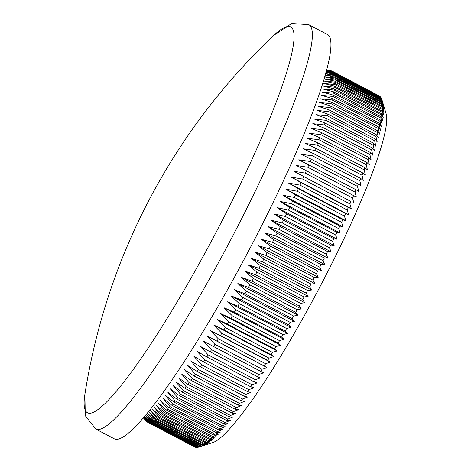 <?xml version="1.0" encoding="UTF-8"?>
<svg xmlns="http://www.w3.org/2000/svg" width="471" height="471" viewBox="0 0 471 471"><rect width="100%" height="100%" fill="white"/><g stroke="black" fill="none" stroke-linecap="round" stroke-linejoin="round"><path stroke-width="0.71" d="M84.974 393.815A217.973 29.75 -62.2 0 0 91.451 413.032A217.973 29.75 -62.2 0 0 227.517 210.143A217.973 29.75 -62.2 0 0 286.568 26.765A217.973 29.75 -62.2 0 0 273.474 35.684A627.137 627.137 0 0 0 84.974 393.815M381.828 99.393A198.338 27.071 -62.2 0 0 381.722 99.057L334.475 74.188A198.338 27.071 117.8 0 1 334.64 74.736L381.887 99.605A198.338 27.071 -62.2 0 0 381.828 99.393L386.12 113.717A187.558 25.599 117.8 0 1 329.606 268.07A187.558 25.599 117.8 0 1 213.069 442.499L198.521 447.156A198.338 27.071 -62.2 0 1 197.991 447.291L150.744 422.422L144.797 416.388M323.029 260.687A198.338 27.071 -62.2 0 0 324.36 258.043L277.113 233.174A198.338 27.071 117.8 0 1 275.782 235.818L323.029 260.687L324.702 264.519L321.087 264.537A198.338 27.071 -62.2 0 1 319.744 267.187L321.463 270.896L317.772 271.037A198.338 27.071 -62.2 0 1 316.406 273.686L318.178 277.278L314.41 277.543A198.338 27.071 -62.2 0 1 313.032 280.186L314.858 283.648L311.013 284.037A198.338 27.071 -62.2 0 1 309.618 286.674L311.502 290.012L307.587 290.513A198.338 27.071 -62.2 0 1 306.179 293.145L308.116 296.347L304.125 296.96A198.338 27.071 -62.2 0 1 302.712 299.58L304.708 302.653L300.645 303.377A198.338 27.071 -62.2 0 1 299.22 305.979L301.281 308.917L297.148 309.753A198.338 27.071 -62.2 0 1 295.717 312.332L297.837 315.134L293.633 316.07A198.338 27.071 -62.2 0 1 292.197 318.632L294.381 321.293L290.112 322.329A198.338 27.071 -62.2 0 1 288.67 324.86L290.925 327.386L286.586 328.522A198.338 27.071 -62.2 0 1 285.143 331.025L287.463 333.403L283.059 334.634A198.338 27.071 -62.2 0 1 281.623 337.101L284.007 339.344L279.538 340.657A198.338 27.071 -62.2 0 1 278.102 343.088L280.563 345.19L276.024 346.591A198.338 27.071 -62.2 0 1 274.599 348.982L277.125 350.936L272.532 352.42A198.338 27.071 -62.2 0 1 271.113 354.763L273.71 356.582L269.053 358.137A198.338 27.071 -62.2 0 1 267.646 360.433L270.319 362.111L265.603 363.736A198.338 27.071 -62.2 0 1 264.207 365.985L266.951 367.515L262.182 369.211A198.338 27.071 -62.2 0 1 260.799 371.407L263.619 372.797L258.791 374.551A198.338 27.071 -62.2 0 1 257.425 376.688L260.322 377.936L255.447 379.75A198.338 27.071 -62.2 0 1 254.093 381.828L257.066 382.935L252.138 384.801A198.338 27.071 -62.2 0 1 250.802 386.821L253.851 387.786L248.876 389.7A198.338 27.071 -62.2 0 1 247.563 391.648L250.696 392.478L245.674 394.439A198.338 27.071 -62.2 0 1 244.384 396.317L247.587 397.012L242.524 399.002A198.338 27.071 -62.2 0 1 241.258 400.815L244.537 401.369L239.433 403.4A198.338 27.071 -62.2 0 1 238.191 405.137L241.552 405.555L236.407 407.609A198.338 27.071 -62.2 0 1 235.194 409.275L238.632 409.564L233.457 411.636A198.338 27.071 -62.2 0 1 232.268 413.226L235.783 413.379L230.572 415.475A198.338 27.071 -62.2 0 1 229.418 416.982L233.01 417.012L227.77 419.113A198.338 27.071 -62.2 0 1 226.645 420.538L230.313 420.438L225.044 422.552A198.338 27.071 -62.2 0 1 223.955 423.894L227.699 423.67L222.406 425.784A198.338 27.071 -62.2 0 1 221.352 427.038L225.167 426.697L219.851 428.804A198.338 27.071 -62.2 0 1 218.838 429.976L222.73 429.511L217.396 431.607A198.338 27.071 -62.2 0 1 216.419 432.69L220.381 432.113L215.029 434.197A198.338 27.071 -62.2 0 1 214.093 435.186L218.132 434.498L212.762 436.564A198.338 27.071 -62.2 0 1 211.868 437.459L215.977 436.664L210.602 438.701A198.338 27.071 -62.2 0 1 209.748 439.508L213.928 438.601L208.541 440.609A198.338 27.071 -62.2 0 1 207.729 441.327L211.979 440.32L206.586 442.293A198.338 27.071 -62.2 0 1 205.821 442.911L210.143 441.804L204.744 443.741A198.338 27.071 -62.2 0 1 204.025 444.259L208.412 443.064L203.013 444.948A198.338 27.071 -62.2 0 1 202.342 445.378L206.793 444.088L201.4 445.925A198.338 27.071 -62.2 0 1 200.776 446.255L205.285 444.877L199.898 446.661A198.338 27.071 -62.2 0 1 199.321 446.891L202.707 445.819M197.873 447.226L197.261 447.415A198.338 27.071 -62.2 0 1 196.784 447.45L149.537 422.581L144.208 417.082M196.525 447.315L196.124 447.432A198.338 27.071 -62.2 0 1 195.695 447.368L148.447 422.499L143.767 417.6M195.294 447.156L195.112 447.209A198.338 27.071 -62.2 0 1 194.735 447.05L147.488 422.181L143.484 417.924M146.257 421.192L146.652 421.616A198.338 27.071 117.8 0 0 146.981 421.875L143.431 417.995M143.679 417.7L147.865 422.34A198.338 27.071 117.8 0 1 147.488 422.181M144.102 417.212L148.877 422.564A198.338 27.071 117.8 0 1 148.447 422.499M144.691 416.517L150.013 422.546A198.338 27.071 117.8 0 1 149.537 422.581M145.439 415.622L151.273 422.287A198.338 27.071 117.8 0 1 150.744 422.422M145.545 415.504L152.074 422.022L199.321 446.891M146.351 414.533L152.651 421.792A198.338 27.071 117.8 0 1 152.074 422.022M146.44 414.433L153.528 421.386L200.776 446.255M147.423 413.238L154.152 421.056A198.338 27.071 117.8 0 1 153.528 421.386M147.476 413.173L155.094 420.509L202.342 445.378M275.782 235.818L264.702 232.939L273.839 239.668A198.338 27.071 117.8 0 1 272.497 242.318L261.458 239.315L270.525 246.168A198.338 27.071 117.8 0 1 269.159 248.818L258.173 245.691L267.163 252.674A198.338 27.071 117.8 0 1 265.785 255.317L254.852 252.067L263.766 259.168A198.338 27.071 117.8 0 1 262.371 261.805L251.496 258.426L260.339 265.644A198.338 27.071 117.8 0 1 258.932 268.276L248.111 264.761L256.878 272.091A198.338 27.071 117.8 0 1 255.465 274.711L244.702 271.066L253.398 278.508A198.338 27.071 117.8 0 1 251.973 281.11L241.276 277.337L249.901 284.884A198.338 27.071 117.8 0 1 248.47 287.463L237.831 283.548L246.386 291.202A198.338 27.071 117.8 0 1 244.949 293.763L234.381 289.712L242.865 297.46A198.338 27.071 117.8 0 1 241.429 299.992L230.92 295.8L239.339 303.654A198.338 27.071 117.8 0 1 237.896 306.156L227.458 301.823L235.812 309.765A198.338 27.071 117.8 0 1 234.375 312.232L224.008 307.757L232.291 315.788A198.338 27.071 117.8 0 1 230.855 318.219L220.558 313.604L228.776 321.722A198.338 27.071 117.8 0 1 227.352 324.113L217.125 319.356L225.285 327.551A198.338 27.071 117.8 0 1 223.866 329.894L213.71 324.996L221.806 333.268A198.338 27.071 117.8 0 1 220.399 335.564L210.313 330.524L218.356 338.867A198.338 27.071 117.8 0 1 216.96 341.116L206.952 335.935L214.935 344.342A198.338 27.071 117.8 0 1 213.551 346.538L203.613 341.21L211.544 349.682A198.338 27.071 117.8 0 1 210.178 351.819L200.316 346.356L208.2 354.881A198.338 27.071 117.8 0 1 206.846 356.959L197.061 351.354L204.891 359.932A198.338 27.071 117.8 0 1 203.554 361.952L193.852 356.206L201.635 364.831A198.338 27.071 117.8 0 1 200.316 366.779L190.69 360.898L198.426 369.57A198.338 27.071 117.8 0 1 197.137 371.448L187.582 365.425L195.277 374.133A198.338 27.071 117.8 0 1 194.011 375.946L184.532 369.788L192.186 378.531A198.338 27.071 117.8 0 1 190.943 380.268L181.547 373.974L189.159 382.74A198.338 27.071 117.8 0 1 187.947 384.407L178.627 377.978L186.21 386.768A198.338 27.071 117.8 0 1 185.026 388.357L175.777 381.798L183.325 390.606A198.338 27.071 117.8 0 1 182.171 392.113L173.004 385.425L180.523 394.245A198.338 27.071 117.8 0 1 179.398 395.669L170.308 388.858L177.797 397.683A198.338 27.071 117.8 0 1 176.713 399.025L167.694 392.09L175.159 400.915A198.338 27.071 117.8 0 1 174.105 402.169L165.168 395.11L172.604 403.935A198.338 27.071 117.8 0 1 171.591 405.107L162.725 397.93L170.149 406.738A198.338 27.071 117.8 0 1 169.171 407.821L160.381 400.533L167.782 409.328A198.338 27.071 117.8 0 1 166.846 410.318L158.126 402.917L165.515 411.695A198.338 27.071 117.8 0 1 164.62 412.59L155.978 405.078L163.355 413.832A198.338 27.071 117.8 0 1 162.501 414.639L153.923 407.021L161.294 415.74A198.338 27.071 117.8 0 1 160.481 416.458L151.98 408.734L159.339 417.424A198.338 27.071 117.8 0 1 158.574 418.042L150.137 410.223L157.497 418.872A198.338 27.071 117.8 0 1 156.778 419.39L148.406 411.477L155.766 420.079A198.338 27.071 117.8 0 1 155.094 420.509M261.246 226.445A228.523 31.192 117.8 0 1 114.441 438.895L95.86 429.11A228.523 31.192 117.8 0 0 242.665 216.666A228.523 31.192 117.8 0 0 308.74 24.675L327.321 34.454A228.523 31.192 117.8 0 1 261.246 226.445M146.981 421.875L147.423 422.11M147.865 422.34L195.112 447.209M148.877 422.564L196.124 447.432M150.013 422.546L197.261 447.415M151.273 422.287L198.521 447.156M152.651 421.792L199.898 446.661M154.152 421.056L201.4 445.925M155.766 420.079L203.013 444.948M156.778 419.39L204.025 444.259M157.497 418.872L204.744 443.741M158.574 418.042L205.821 442.911M159.339 417.424L206.586 442.293M160.481 416.458L207.729 441.327M161.294 415.74L208.541 440.609M162.501 414.639L209.748 439.508M163.355 413.832L210.602 438.701M164.62 412.59L211.868 437.459M165.515 411.695L212.762 436.564M166.846 410.318L214.093 435.186M167.782 409.328L215.029 434.197M169.171 407.821L216.419 432.69M170.149 406.738L217.396 431.607M171.591 405.107L218.838 429.976M172.604 403.935L219.851 428.804M174.105 402.169L221.352 427.038M175.159 400.915L222.406 425.784M176.713 399.025L223.955 423.894M177.797 397.683L225.044 422.552M179.398 395.669L226.645 420.538M180.523 394.245L227.77 419.113M182.171 392.113L229.418 416.982M183.325 390.606L230.572 415.475M185.026 388.357L232.268 413.226M186.21 386.768L233.457 411.636M187.947 384.407L235.194 409.275M189.159 382.74L236.407 407.609M190.943 380.268L238.191 405.137M192.186 378.531L239.433 403.4M194.011 375.946L241.258 400.815M195.277 374.133L242.524 399.002M197.137 371.448L244.384 396.317M198.426 369.57L245.674 394.439M200.316 366.779L247.563 391.648M201.635 364.831L248.876 389.7M203.554 361.952L250.802 386.821M204.891 359.932L252.138 384.801M206.846 356.959L254.093 381.828M208.2 354.881L255.447 379.75M210.178 351.819L257.425 376.688M211.544 349.682L258.791 374.551M213.551 346.538L260.799 371.407M214.935 344.342L262.182 369.211M216.96 341.116L264.207 365.985M218.356 338.867L265.603 363.736M220.399 335.564L267.646 360.433M221.806 333.268L269.053 358.137M223.866 329.894L271.113 354.763M225.285 327.551L272.532 352.42M227.352 324.113L274.599 348.982M228.776 321.722L276.024 346.591M230.855 318.219L278.102 343.088M232.291 315.788L279.538 340.657M234.375 312.232L281.623 337.101M235.812 309.765L283.059 334.634M237.896 306.156L285.143 331.025M239.339 303.654L286.586 328.522M241.429 299.992L288.67 324.86M242.865 297.46L290.112 322.329M244.949 293.763L292.197 318.632M246.386 291.202L293.633 316.07M248.47 287.463L295.717 312.332M249.901 284.884L297.148 309.753M251.973 281.11L299.22 305.979M253.398 278.508L300.645 303.377M255.465 274.711L302.712 299.58M256.878 272.091L304.125 296.96M258.932 268.276L306.179 293.145M260.339 265.644L307.587 290.513M262.371 261.805L309.618 286.674M263.766 259.168L311.013 284.037M265.785 255.317L313.032 280.186M267.163 252.674L314.41 277.543M269.159 248.818L316.406 273.686M270.525 246.168L317.772 271.037M272.497 242.318L319.744 267.187M273.839 239.668L321.087 264.537M279.026 229.336L326.273 254.205A198.338 27.071 -62.2 0 0 327.58 251.567L280.333 226.698A198.338 27.071 117.8 0 1 279.026 229.336L267.893 226.575L327.898 258.155L324.36 258.043M282.211 222.877L329.459 247.746A198.338 27.071 -62.2 0 0 330.742 245.12L283.495 220.251A198.338 27.071 117.8 0 1 282.211 222.877L271.037 220.228L331.042 251.814L327.58 251.567M285.344 216.454L332.591 241.323A198.338 27.071 -62.2 0 0 333.851 238.715L286.603 213.846A198.338 27.071 117.8 0 1 285.344 216.454L274.122 213.916L334.127 245.497L330.742 245.12M288.411 210.066L335.658 234.935A198.338 27.071 -62.2 0 0 336.889 232.344L289.641 207.475A198.338 27.071 117.8 0 1 288.411 210.066L277.154 207.64L337.154 239.221L333.851 238.715M291.414 203.731L338.661 228.6A198.338 27.071 -62.2 0 0 339.862 226.033L292.615 201.164A198.338 27.071 117.8 0 1 291.414 203.731L280.115 201.411L340.121 232.992L336.889 232.344M294.346 197.455L341.587 222.324A198.338 27.071 -62.2 0 0 342.764 219.786L295.517 194.917A198.338 27.071 117.8 0 1 294.346 197.455L283.012 195.235L343.018 226.816L339.862 226.033M297.201 191.244L344.448 216.112A198.338 27.071 -62.2 0 0 345.59 213.604L298.343 188.736A198.338 27.071 117.8 0 1 297.201 191.244L285.838 189.124L345.838 220.705L342.764 219.786M299.974 185.109L347.221 209.978A198.338 27.071 -62.2 0 0 348.334 207.505L301.087 182.636A198.338 27.071 117.8 0 1 299.974 185.109L288.582 183.084L348.587 214.664L345.59 213.604M302.67 179.062L349.918 203.931A198.338 27.071 -62.2 0 0 350.995 201.488L303.748 176.619A198.338 27.071 117.8 0 1 302.67 179.062L291.249 177.12L351.254 208.706L348.334 207.505M305.279 173.104L352.526 197.973A198.338 27.071 -62.2 0 0 353.568 195.571L306.321 170.702A198.338 27.071 117.8 0 1 305.279 173.104L293.839 171.25L350.995 201.488M307.798 167.246L355.046 192.115A198.338 27.071 -62.2 0 0 356.047 189.76L308.799 164.891A198.338 27.071 117.8 0 1 307.798 167.246L296.336 165.474L306.321 170.702M310.23 161.5L357.477 186.369A198.338 27.071 -62.2 0 0 358.437 184.055L311.19 159.186A198.338 27.071 117.8 0 1 310.23 161.5L298.744 159.804L308.799 164.891M312.561 155.866L359.809 180.734A198.338 27.071 -62.2 0 0 360.727 178.474L313.48 153.605A198.338 27.071 117.8 0 1 312.561 155.866L301.057 154.241L311.19 159.186M314.793 150.355L362.04 175.224A198.338 27.071 -62.2 0 0 362.917 173.016L315.67 148.147A198.338 27.071 117.8 0 1 314.793 150.355L303.277 148.801L313.48 153.605M316.918 144.98L364.165 169.848A198.338 27.071 -62.2 0 0 365.001 167.694L317.76 142.825A198.338 27.071 117.8 0 1 316.918 144.98L305.396 143.49L315.67 148.147M318.944 139.74L366.191 164.609A198.338 27.071 -62.2 0 0 366.986 162.519L319.738 137.65A198.338 27.071 117.8 0 1 318.944 139.74L307.41 138.309L317.76 142.825M320.857 134.647L368.104 159.516A198.338 27.071 -62.2 0 0 368.852 157.485L321.611 132.616A198.338 27.071 117.8 0 1 320.857 134.647L309.323 133.269L319.738 137.65M322.664 129.708L369.912 154.576A198.338 27.071 -62.2 0 0 370.612 152.61L323.365 127.741A198.338 27.071 117.8 0 1 322.664 129.708L311.125 128.377L321.611 132.616M324.354 124.933L371.601 149.802A198.338 27.071 -62.2 0 0 372.261 147.9L325.014 123.031A198.338 27.071 117.8 0 1 324.354 124.933L312.815 123.643L323.365 127.741M325.932 120.317L373.179 145.186A198.338 27.071 -62.2 0 0 373.786 143.355L326.538 118.486A198.338 27.071 117.8 0 1 325.932 120.317L314.398 119.069L325.014 123.031M327.392 115.878L374.633 140.747A198.338 27.071 -62.2 0 0 375.199 138.986L327.951 114.117A198.338 27.071 117.8 0 1 327.392 115.878L315.864 114.659L326.538 118.486M328.729 111.615L375.976 136.484A198.338 27.071 -62.2 0 0 376.488 134.8L329.241 109.931A198.338 27.071 117.8 0 1 328.729 111.615L317.213 110.426L327.951 114.117M329.947 107.535L377.194 132.404A198.338 27.071 -62.2 0 0 377.654 130.797L330.407 105.928A198.338 27.071 117.8 0 1 329.947 107.535L318.437 106.375L329.241 109.931M331.036 103.649L378.284 128.518A198.338 27.071 -62.2 0 0 378.696 126.987L331.449 102.119A198.338 27.071 117.8 0 1 331.036 103.649L319.55 102.501L330.407 105.928M332.008 99.958L379.255 124.821A198.338 27.071 -62.2 0 0 379.614 123.378L332.367 98.51A198.338 27.071 117.8 0 1 332.008 99.958L320.533 98.822L331.449 102.119M332.85 96.461L380.097 121.33A198.338 27.071 -62.2 0 0 380.409 119.964L333.162 95.101A198.338 27.071 117.8 0 1 332.85 96.461L321.399 95.342L332.367 98.51M333.568 93.176L380.815 118.044A198.338 27.071 -62.2 0 0 381.068 116.767L333.821 91.898A198.338 27.071 117.8 0 1 333.568 93.176L322.14 92.057L333.162 95.101M334.157 90.096L381.404 114.965A198.338 27.071 -62.2 0 0 381.604 113.776L334.357 88.907A198.338 27.071 117.8 0 1 334.157 90.096L322.753 88.972L333.821 91.898M334.616 87.235L381.863 112.104A198.338 27.071 -62.2 0 0 382.01 110.997L334.763 86.128A198.338 27.071 117.8 0 1 334.616 87.235L323.241 86.105L334.357 88.907M334.946 84.586L382.193 109.455A198.338 27.071 -62.2 0 0 382.287 108.442L335.04 83.573A198.338 27.071 117.8 0 1 334.946 84.586L323.601 83.444L334.763 86.128M335.146 82.166L382.393 107.035A198.338 27.071 -62.2 0 0 382.434 106.11L335.187 81.242A198.338 27.071 117.8 0 1 335.146 82.166L323.836 81L335.04 83.573M335.217 79.964L382.464 104.833A198.338 27.071 -62.2 0 0 382.452 104.003L335.205 79.134A198.338 27.071 117.8 0 1 335.217 79.964L323.942 78.775L335.187 81.242M335.152 77.992L382.399 102.861A198.338 27.071 -62.2 0 0 382.34 102.119L335.093 77.25A198.338 27.071 117.8 0 1 335.152 77.992L324.643 76.85M334.963 76.249L382.211 101.118A198.338 27.071 -62.2 0 0 382.093 100.476L334.846 75.607A198.338 27.071 117.8 0 1 334.963 76.249L325.131 75.148M334.192 73.464L381.439 98.333A198.338 27.071 -62.2 0 0 381.216 97.88L333.968 73.011A198.338 27.071 117.8 0 1 334.192 73.464L325.885 72.463M333.609 72.428L380.856 97.297A198.338 27.071 -62.2 0 0 380.586 96.938L333.338 72.069A198.338 27.071 117.8 0 1 333.609 72.428L326.15 71.492M332.903 71.627L380.15 96.496A198.338 27.071 -62.2 0 0 379.826 96.237L332.579 71.368A198.338 27.071 117.8 0 1 332.903 71.627L326.344 70.768M326.515 70.126L331.69 70.903A198.338 27.071 117.8 0 1 332.067 71.062L379.332 95.978M326.533 70.073L330.895 70.709A198.338 27.071 117.8 0 1 331.107 70.744L331.301 70.844M277.113 233.174L267.893 226.575M280.333 226.698L271.037 220.228M283.495 220.251L274.122 213.916M286.603 213.846L277.154 207.64M289.641 207.475L280.115 201.411M292.615 201.164L283.012 195.235M295.517 194.917L285.838 189.124M298.343 188.736L288.582 183.084M301.087 182.636L291.249 177.12M303.748 176.619L293.839 171.25M335.205 79.134L324.625 76.92M335.093 77.25L325.102 75.26M334.846 75.607L325.508 73.829M325.549 73.688L334.64 74.736M334.475 74.188L325.844 72.628M333.968 73.011L326.109 71.651M333.338 72.069L326.309 70.909M332.579 71.368L326.444 70.403M326.468 70.297L332.067 71.062M326.527 70.085L331.107 70.744M380.856 97.297L381.01 97.774M381.439 98.333L381.651 99.022M381.887 99.605L383.5 105.033L382.093 100.476M382.211 101.118L383.777 106.581L382.34 102.119M382.399 102.861L383.924 108.359L382.452 104.003M382.464 104.833L383.947 110.361L382.434 106.11M382.393 107.035L383.841 112.581L382.287 108.442M382.193 109.455L383.606 115.024L382.01 110.997M381.863 112.104L383.247 117.685L381.604 113.776M381.404 114.965L382.758 120.558L381.068 116.767M380.815 118.044L382.146 123.638L380.409 119.964M380.097 121.33L381.404 126.923L379.614 123.378M379.255 124.821L380.539 130.408L378.696 126.987M378.284 128.518L379.549 134.088L377.654 130.797M377.194 132.404L378.443 137.956L376.488 134.8M375.976 136.484L377.212 142.012L375.199 138.986M374.633 140.747L375.864 146.245L373.786 143.355M373.179 145.186L374.398 150.649L372.261 147.9M371.601 149.802L372.82 155.224L370.612 152.61M369.912 154.576L371.13 159.963L368.852 157.485M368.104 159.516L369.323 164.85L366.986 162.519M366.191 164.609L367.415 169.89L365.001 167.694M364.165 169.848L365.396 175.071L362.917 173.016M362.04 175.224L363.282 180.387L360.727 178.474M359.809 180.734L361.063 185.827L358.437 184.055M357.477 186.369L358.749 191.385L356.047 189.76M355.046 192.115L356.341 197.055L353.568 195.571M352.526 197.973L353.839 202.83M349.918 203.931L351.254 208.706M347.221 209.978L348.587 214.664M344.448 216.112L345.838 220.705M341.587 222.324L343.018 226.816M338.661 228.6L340.121 232.992M335.658 234.935L337.154 239.221M332.591 241.323L334.127 245.497M329.459 247.746L331.042 251.814M326.273 254.205L327.898 258.155M264.702 232.939L324.702 264.519M261.458 239.315L321.463 270.896M258.173 245.691L318.178 277.278M254.852 252.067L314.858 283.648M251.496 258.426L311.502 290.012M248.111 264.761L308.116 296.347M244.702 271.066L304.708 302.653M241.276 277.337L301.281 308.917M237.831 283.548L297.837 315.134M234.381 289.712L294.381 321.293M230.92 295.8L290.925 327.386M227.458 301.823L287.463 333.403M224.008 307.757L284.007 339.344M220.558 313.604L280.563 345.19M217.125 319.356L277.125 350.936M213.71 324.996L273.71 356.582M210.313 330.524L270.319 362.111M206.952 335.935L266.951 367.515M84.88 394.427L85.286 415.705L95.86 429.11M273.928 35.254L291.696 23.55L308.74 24.675"/></g></svg>

